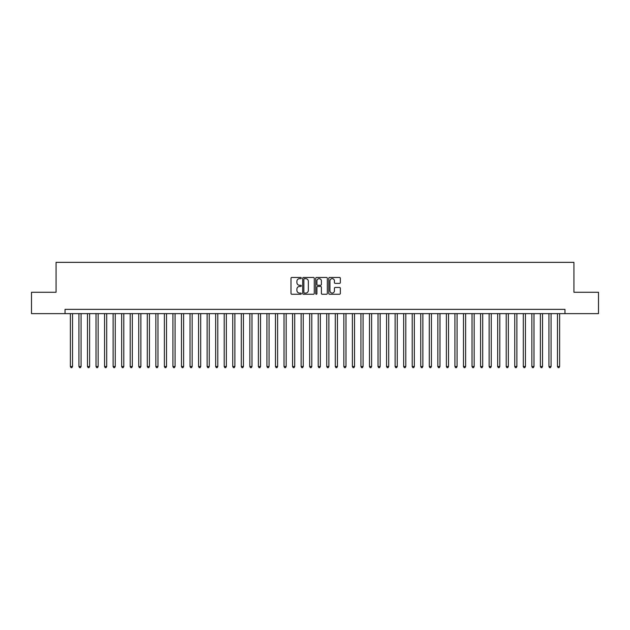 <?xml version="1.0" encoding="UTF-8"?>
<svg xmlns="http://www.w3.org/2000/svg" width="630" height="630" viewBox="0 0 630 630"><rect width="100%" height="100%" fill="white"/><g stroke="black" fill="none" stroke-linecap="round" stroke-linejoin="round"><path stroke-width="0.94" d="M301.329 278.058A0.591 0.591 0 0 0 300.738 277.468L291.832 277.468A0.843 0.843 0 0 0 290.989 278.31L290.989 293.407A0.843 0.843 0 0 0 291.832 294.249L300.738 294.249A0.591 0.591 0 0 0 301.329 293.659A0.591 0.591 0 0 0 300.738 293.076L299.589 293.076A2.685 2.685 0 0 1 296.903 290.391L296.903 289.131A2.685 2.685 0 0 1 299.589 286.445L300.738 286.445A0.591 0.591 0 0 0 301.329 285.863A0.591 0.591 0 0 0 300.738 285.272L299.589 285.272A2.685 2.685 0 0 1 296.903 282.586L296.903 281.327A2.685 2.685 0 0 1 299.589 278.649L300.738 278.649A0.591 0.591 0 0 0 301.329 278.058M339.515 283.382A0.843 0.843 0 0 0 340.35 282.547L340.35 278.31A0.843 0.843 0 0 0 339.515 277.468L329.616 277.468A0.843 0.843 0 0 0 328.781 278.31L328.781 293.407A0.843 0.843 0 0 0 329.616 294.249L339.515 294.249A0.843 0.843 0 0 0 340.35 293.407L340.35 288.296A0.843 0.843 0 0 0 339.515 287.453L335.278 287.453A0.843 0.843 0 0 0 334.435 288.296L334.435 290.832A2.244 2.244 0 0 1 332.199 293.076A2.244 2.244 0 0 1 329.955 290.832L329.955 280.893A2.244 2.244 0 0 1 332.199 278.649A2.244 2.244 0 0 1 334.435 280.893L334.435 282.547A0.843 0.843 0 0 0 335.278 283.382L339.515 283.382M65.04 313.63L31.5 313.63L31.5 292.265L56.07 292.265L56.07 262.356L573.93 262.356L573.93 292.265L598.5 292.265L598.5 313.63L564.96 313.63L564.96 309.361L65.04 309.361L65.04 313.63L564.96 313.63M314.268 278.31A0.843 0.843 0 0 0 313.425 277.468L303.526 277.468A0.843 0.843 0 0 0 302.691 278.31L302.691 293.407A0.843 0.843 0 0 0 303.526 294.249L313.425 294.249A0.843 0.843 0 0 0 314.268 293.407L314.268 278.31M316.575 277.468L326.474 277.468A0.843 0.843 0 0 1 327.309 278.31L327.309 293.407A0.843 0.843 0 0 1 326.474 294.249L322.237 294.249A0.843 0.843 0 0 1 321.394 293.407L321.394 287.288A0.843 0.843 0 0 0 320.56 286.445L317.748 286.445A0.843 0.843 0 0 0 316.906 287.288L316.906 293.659A0.591 0.591 0 0 1 316.323 294.249A0.591 0.591 0 0 1 315.732 293.659L315.732 278.31A0.843 0.843 0 0 1 316.575 277.468M304.455 278.649A0.591 0.591 0 0 0 303.865 279.232L303.865 292.485A0.591 0.591 0 0 0 304.455 293.076L305.668 293.076A2.685 2.685 0 0 0 308.353 290.391L308.353 281.327A2.685 2.685 0 0 0 305.668 278.649L304.455 278.649M321.394 280.933A2.244 2.244 0 0 0 319.15 278.688A2.244 2.244 0 0 0 316.906 280.933L316.906 284.437A0.843 0.843 0 0 0 317.748 285.272L320.56 285.272A0.843 0.843 0 0 0 321.394 284.437L321.394 280.933M70.379 313.63L70.379 366.526L72.521 366.526L72.521 313.63M72.521 366.526L71.875 367.644L71.025 367.644L70.379 366.526M78.931 313.63L78.931 366.526L81.065 366.526L81.065 313.63M81.065 366.526L80.427 367.644L79.569 367.644L78.931 366.526M87.475 313.63L87.475 366.526L89.61 366.526L89.61 313.63M89.61 366.526L88.972 367.644L88.113 367.644L87.475 366.526M96.02 313.63L96.02 366.526L98.154 366.526L98.154 313.63M98.154 366.526L97.516 367.644L96.658 367.644L96.02 366.526M104.564 313.63L104.564 366.526L106.698 366.526L106.698 313.63M106.698 366.526L106.061 367.644L105.202 367.644L104.564 366.526M113.109 313.63L113.109 366.526L115.251 366.526L115.251 313.63M115.251 366.526L114.605 367.644L113.754 367.644L113.109 366.526M121.653 313.63L121.653 366.526L123.795 366.526L123.795 313.63M123.795 366.526L123.149 367.644L122.299 367.644L121.653 366.526M130.205 313.63L130.205 366.526L132.339 366.526L132.339 313.63M132.339 366.526L131.694 367.644L130.843 367.644L130.205 366.526M138.75 313.63L138.75 366.526L140.884 366.526L140.884 313.63M140.884 366.526L140.246 367.644L139.387 367.644L138.75 366.526M147.294 313.63L147.294 366.526L149.428 366.526L149.428 313.63M149.428 366.526L148.79 367.644L147.932 367.644L147.294 366.526M155.838 313.63L155.838 366.526L157.972 366.526L157.972 313.63M157.972 366.526L157.335 367.644L156.476 367.644L155.838 366.526M164.383 313.63L164.383 366.526L166.517 366.526L166.517 313.63M166.517 366.526L165.879 367.644L165.029 367.644L164.383 366.526M172.927 313.63L172.927 366.526L175.069 366.526L175.069 313.63M175.069 366.526L174.423 367.644L173.573 367.644L172.927 366.526M181.471 313.63L181.471 366.526L183.613 366.526L183.613 313.63M183.613 366.526L182.968 367.644L182.117 367.644L181.471 366.526M190.024 313.63L190.024 366.526L192.158 366.526L192.158 313.63M192.158 366.526L191.52 367.644L190.662 367.644L190.024 366.526M198.568 313.63L198.568 366.526L200.702 366.526L200.702 313.63M200.702 366.526L200.064 367.644L199.206 367.644L198.568 366.526M207.112 313.63L207.112 366.526L209.247 366.526L209.247 313.63M209.247 366.526L208.609 367.644L207.75 367.644L207.112 366.526M215.657 313.63L215.657 366.526L217.791 366.526L217.791 313.63M217.791 366.526L217.153 367.644L216.295 367.644L215.657 366.526M224.201 313.63L224.201 366.526L226.343 366.526L226.343 313.63M226.343 366.526L225.698 367.644L224.847 367.644L224.201 366.526M232.746 313.63L232.746 366.526L234.888 366.526L234.888 313.63M234.888 366.526L234.242 367.644L233.391 367.644L232.746 366.526M241.298 313.63L241.298 366.526L243.432 366.526L243.432 313.63M243.432 366.526L242.786 367.644L241.936 367.644L241.298 366.526M249.842 313.63L249.842 366.526L251.976 366.526L251.976 313.63M251.976 366.526L251.339 367.644L250.48 367.644L249.842 366.526M258.387 313.63L258.387 366.526L260.521 366.526L260.521 313.63M260.521 366.526L259.883 367.644L259.024 367.644L258.387 366.526M266.931 313.63L266.931 366.526L269.065 366.526L269.065 313.63M269.065 366.526L268.427 367.644L267.569 367.644L266.931 366.526M275.475 313.63L275.475 366.526L277.609 366.526L277.609 313.63M277.609 366.526L276.972 367.644L276.121 367.644L275.475 366.526M284.02 313.63L284.02 366.526L286.162 366.526L286.162 313.63M286.162 366.526L285.516 367.644L284.666 367.644L284.02 366.526M292.564 313.63L292.564 366.526L294.706 366.526L294.706 313.63M294.706 366.526L294.06 367.644L293.21 367.644L292.564 366.526M301.116 313.63L301.116 366.526L303.25 366.526L303.25 313.63M303.25 366.526L302.613 367.644L301.754 367.644L301.116 366.526M309.661 313.63L309.661 366.526L311.795 366.526L311.795 313.63M311.795 366.526L311.157 367.644L310.299 367.644L309.661 366.526M318.205 313.63L318.205 366.526L320.339 366.526L320.339 313.63M320.339 366.526L319.701 367.644L318.843 367.644L318.205 366.526M326.75 313.63L326.75 366.526L328.884 366.526L328.884 313.63M328.884 366.526L328.246 367.644L327.387 367.644L326.75 366.526M335.294 313.63L335.294 366.526L337.436 366.526L337.436 313.63M337.436 366.526L336.79 367.644L335.94 367.644L335.294 366.526M343.838 313.63L343.838 366.526L345.98 366.526L345.98 313.63M345.98 366.526L345.334 367.644L344.484 367.644L343.838 366.526M352.391 313.63L352.391 366.526L354.525 366.526L354.525 313.63M354.525 366.526L353.879 367.644L353.028 367.644L352.391 366.526M360.935 313.63L360.935 366.526L363.069 366.526L363.069 313.63M363.069 366.526L362.431 367.644L361.573 367.644L360.935 366.526M369.479 313.63L369.479 366.526L371.613 366.526L371.613 313.63M371.613 366.526L370.975 367.644L370.117 367.644L369.479 366.526M378.024 313.63L378.024 366.526L380.158 366.526L380.158 313.63M380.158 366.526L379.52 367.644L378.661 367.644L378.024 366.526M386.568 313.63L386.568 366.526L388.702 366.526L388.702 313.63M388.702 366.526L388.064 367.644L387.214 367.644L386.568 366.526M395.112 313.63L395.112 366.526L397.254 366.526L397.254 313.63M397.254 366.526L396.609 367.644L395.758 367.644L395.112 366.526M403.657 313.63L403.657 366.526L405.799 366.526L405.799 313.63M405.799 366.526L405.153 367.644L404.302 367.644L403.657 366.526M412.209 313.63L412.209 366.526L414.343 366.526L414.343 313.63M414.343 366.526L413.705 367.644L412.847 367.644L412.209 366.526M420.753 313.63L420.753 366.526L422.887 366.526L422.887 313.63M422.887 366.526L422.25 367.644L421.391 367.644L420.753 366.526M429.298 313.63L429.298 366.526L431.432 366.526L431.432 313.63M431.432 366.526L430.794 367.644L429.936 367.644L429.298 366.526M437.842 313.63L437.842 366.526L439.976 366.526L439.976 313.63M439.976 366.526L439.338 367.644L438.48 367.644L437.842 366.526M446.387 313.63L446.387 366.526L448.528 366.526L448.528 313.63M448.528 366.526L447.883 367.644L447.032 367.644L446.387 366.526M454.931 313.63L454.931 366.526L457.073 366.526L457.073 313.63M457.073 366.526L456.427 367.644L455.577 367.644L454.931 366.526M463.483 313.63L463.483 366.526L465.617 366.526L465.617 313.63M465.617 366.526L464.972 367.644L464.121 367.644L463.483 366.526M472.027 313.63L472.027 366.526L474.162 366.526L474.162 313.63M474.162 366.526L473.524 367.644L472.665 367.644L472.027 366.526M480.572 313.63L480.572 366.526L482.706 366.526L482.706 313.63M482.706 366.526L482.068 367.644L481.21 367.644L480.572 366.526M489.116 313.63L489.116 366.526L491.25 366.526L491.25 313.63M491.25 366.526L490.613 367.644L489.754 367.644L489.116 366.526M497.661 313.63L497.661 366.526L499.795 366.526L499.795 313.63M499.795 366.526L499.157 367.644L498.306 367.644L497.661 366.526M506.205 313.63L506.205 366.526L508.347 366.526L508.347 313.63M508.347 366.526L507.701 367.644L506.851 367.644L506.205 366.526M514.749 313.63L514.749 366.526L516.891 366.526L516.891 313.63M516.891 366.526L516.246 367.644L515.395 367.644L514.749 366.526M523.302 313.63L523.302 366.526L525.436 366.526L525.436 313.63M525.436 366.526L524.798 367.644L523.94 367.644L523.302 366.526M531.846 313.63L531.846 366.526L533.98 366.526L533.98 313.63M533.98 366.526L533.342 367.644L532.484 367.644L531.846 366.526M540.39 313.63L540.39 366.526L542.524 366.526L542.524 313.63M542.524 366.526L541.887 367.644L541.028 367.644L540.39 366.526M548.935 313.63L548.935 366.526L551.069 366.526L551.069 313.63M551.069 366.526L550.431 367.644L549.573 367.644L548.935 366.526M557.479 313.63L557.479 366.526L559.621 366.526L559.621 313.63M559.621 366.526L558.975 367.644L558.125 367.644L557.479 366.526"/></g></svg>
